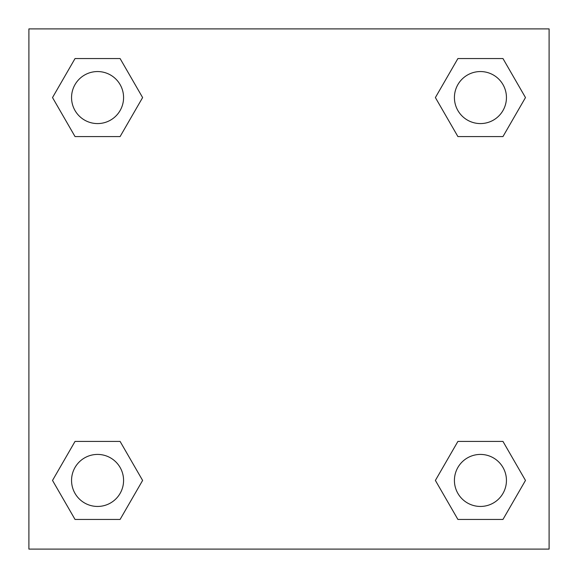 <?xml version="1.0" encoding="UTF-8"?>
<svg xmlns="http://www.w3.org/2000/svg" width="578" height="578" viewBox="0 0 578 578"><rect width="100%" height="100%" fill="white"/><g stroke="black" fill="none" stroke-linecap="round" stroke-linejoin="round"><path stroke-width="0.87" d="M502.961 136.581L457.906 136.581L502.961 136.581L525.481 97.566L502.961 136.581L457.906 136.581L435.386 97.566L457.906 58.551L435.386 97.566M75.039 58.551L120.094 58.551L75.039 58.551L120.094 58.551L142.614 97.566L120.094 136.581L75.039 136.581L120.094 136.581L75.039 136.581L52.519 97.566L75.039 58.551L52.519 97.566M75.039 441.419L120.094 441.419L75.039 441.419L52.519 480.434L75.039 441.419L120.094 441.419L142.614 480.434L120.094 519.449L75.039 519.449L120.094 519.449L75.039 519.449L52.519 480.434M477.948 441.419L457.906 441.419L477.948 441.419L457.906 441.419L435.386 480.434L457.906 441.419L502.961 441.419L457.906 441.419L502.961 441.419L525.481 480.434L502.961 519.449L457.906 519.449L502.961 519.449L457.906 519.449L435.386 480.434M549.1 28.9L28.9 28.9L28.9 549.1L549.1 549.1L549.1 28.9M457.906 58.551L502.961 58.551L457.906 58.551L502.961 58.551L525.481 97.566M506.444 480.434A26.01 26.01 0 0 0 467.429 457.906A26.01 26.01 0 0 0 467.429 502.961A26.01 26.01 0 0 0 506.444 480.434M123.576 480.434A26.01 26.01 0 0 0 84.561 457.906A26.01 26.01 0 0 0 84.561 502.961A26.01 26.01 0 0 0 123.576 480.434M506.444 97.566A26.01 26.01 0 0 0 467.429 75.039A26.01 26.01 0 0 0 467.429 120.094A26.01 26.01 0 0 0 506.444 97.566M123.576 97.566A26.01 26.01 0 0 0 84.561 75.039A26.01 26.01 0 0 0 84.561 120.094A26.01 26.01 0 0 0 123.576 97.566M100.052 441.419L120.094 441.419M477.948 136.581L457.906 136.581M120.094 136.581L100.052 136.581"/></g></svg>
